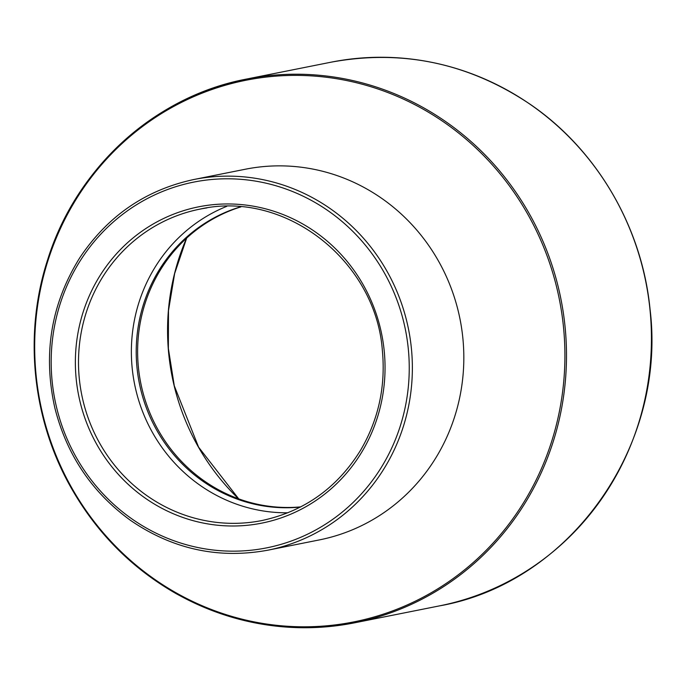 <?xml version="1.0" encoding="UTF-8"?>
<svg xmlns="http://www.w3.org/2000/svg" width="685" height="685" viewBox="0 0 685 685"><rect width="100%" height="100%" fill="white"/><g stroke="black" fill="none" stroke-linecap="round" stroke-linejoin="round"><path stroke-width="1.03" d="M226.769 206.339A158.757 152.164 -101.3 0 0 134.568 384.062A158.757 152.164 -101.3 0 0 287.923 512.782M267.904 550.183L319.364 539.908A189 181.14 -101.3 0 0 462.786 337.431A189 181.14 -101.3 0 0 245.393 169.221L193.932 179.496C145.734 189.865 107.673 215.972 79.751 257.817C51.058 303.917 42.761 353.991 54.877 408.037C66.796 454.951 91.961 492.352 130.373 520.257C172.654 549.259 218.498 559.225 267.904 550.183A189 181.14 -101.3 0 0 411.325 347.697A189 181.14 -101.3 0 0 193.932 179.496M240.538 206.836A153.714 147.326 -101.3 0 0 139.312 383.112A153.714 147.326 -101.3 0 0 300.441 507.046M240.923 206.87A153.714 147.326 -101.3 0 0 140.716 382.838A153.714 147.326 -101.3 0 0 300.783 506.866M384.157 350.352A161.275 154.579 -101.3 0 0 138.884 233.414A161.275 154.579 -101.3 0 0 167.585 511.164A161.275 154.579 -101.3 0 0 384.157 350.352M199.849 209.148C285.611 189.582 375.996 261.345 382.358 350.472C385.766 386.426 378.505 419.682 360.575 450.233C337.191 487.9 304.328 511.327 261.987 520.523A158.757 152.164 78.7 0 1 81.695 394.611A158.757 152.164 78.7 0 1 199.849 209.148A158.757 152.164 78.7 0 1 206.87 207.923M408.217 348.066A186.474 178.725 78.7 0 1 157.807 534.009A186.474 178.725 78.7 0 1 124.619 212.855A186.474 178.725 78.7 0 1 408.217 348.066M564.971 325.846A277.194 265.677 -101.3 0 0 246.12 79.143A277.194 265.677 -101.3 0 0 39.824 402.968A277.194 265.677 -101.3 0 0 354.607 622.811A277.194 265.677 -101.3 0 0 564.971 325.846M563.387 326.051A276.141 264.667 78.7 0 1 192.571 601.396A276.141 264.667 78.7 0 1 143.422 125.826A276.141 264.667 78.7 0 1 563.387 326.051M649.911 308.892A277.194 265.677 78.7 0 1 439.547 605.865L354.607 622.811C292.041 634.61 232.42 624.814 175.762 593.441C130.826 567.617 95.498 531.603 69.767 485.408C31.912 417.345 23.692 332.867 47.77 259.324C76.369 167.756 154.836 96.465 246.12 79.143L331.06 62.189A277.194 265.677 78.7 0 1 649.911 308.892M186.551 238.192A226.795 217.376 -101.3 0 0 238.551 498.808M331.06 62.189C402.583 49.046 469.122 63.2 530.704 104.642C596.96 150.101 642.025 227.257 650.005 308.867C667.139 446.038 570.203 582.909 439.547 605.865M186.68 238.08L174.649 273.529L168.484 310.656L168.364 348.451L174.29 385.835L198.59 447.151L238.714 498.86"/></g></svg>
